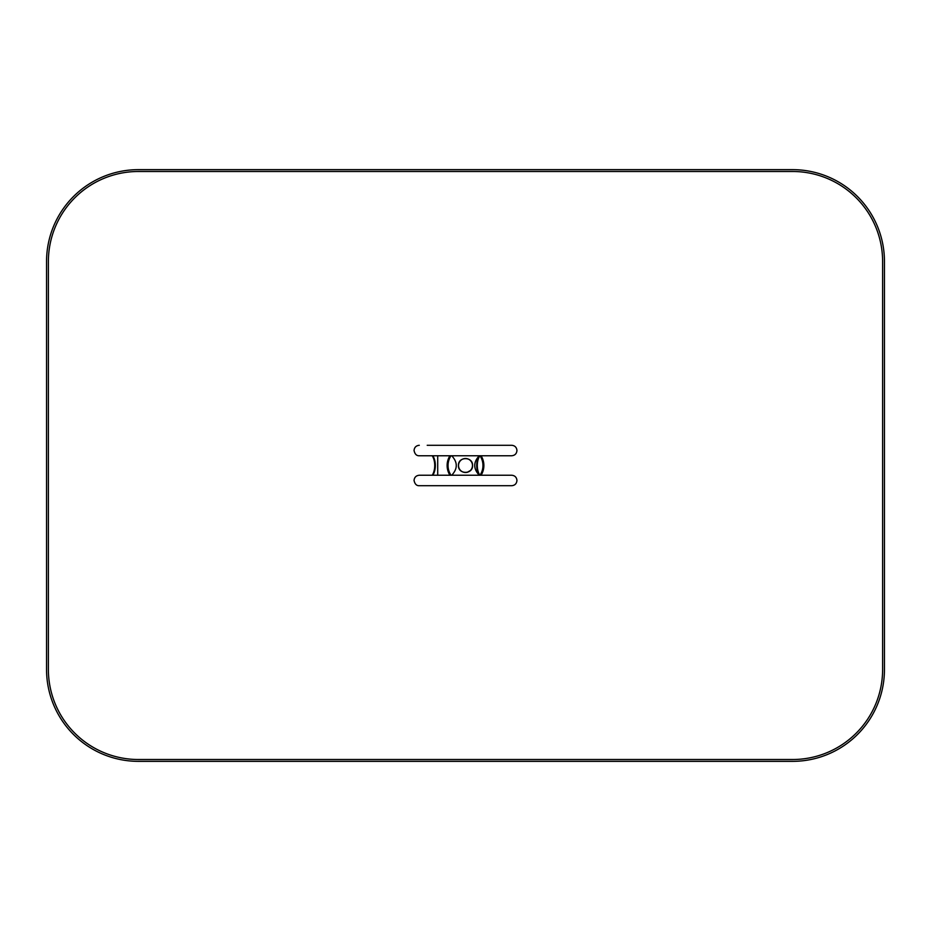 <?xml version="1.0" encoding="UTF-8"?>
<svg xmlns="http://www.w3.org/2000/svg" width="931" height="931" viewBox="0 0 931 931"><rect width="100%" height="100%" fill="white"/><g stroke="black" fill="none" stroke-linecap="round" stroke-linejoin="round"><path stroke-width="1.4" d="M472.483 465.5A6.982 6.982 0 0 0 462.009 459.449A6.982 6.982 0 0 0 462.009 471.552A6.982 6.982 0 0 0 472.483 465.5M458.518 465.5A6.982 6.982 0 0 0 468.991 471.552A6.982 6.982 0 0 0 468.991 459.449A6.982 6.982 0 0 0 458.518 465.5M432.217 455.759L432.508 455.759A12.615 7.064 -90 0 1 432.508 475.241L432.205 475.241A12.615 7.064 -90 0 0 432.484 474.798A12.615 7.064 -90 0 0 432.484 456.202A12.615 7.064 -90 0 0 432.205 455.759M432.508 475.241L432.822 475.241A12.801 7.169 -90 0 0 432.822 455.759L432.508 455.759M437.71 475.241L437.71 455.759M432.45 456.132A12.801 7.169 -90 0 1 432.45 474.868M479.593 474.868A12.801 7.169 90 0 1 479.593 456.132M470.644 470.364L467.141 472.378M479.151 475.124A12.801 7.169 90 0 1 479.151 455.876M479.826 455.759L479.837 455.759A12.615 7.064 90 0 0 479.558 456.202A12.615 7.064 90 0 0 479.558 474.798A12.615 7.064 90 0 0 479.837 475.241L479.837 475.241M479.221 475.241L479.535 475.241A12.615 7.064 90 0 1 479.535 455.759M479.279 475.241C473.227 468.747 473.227 462.253 479.279 455.759L451.721 455.759C457.773 462.253 457.773 468.747 451.721 475.241L419.287 475.241C416.11 475.555 414.365 477.3 414.051 480.477C414.854 484.097 416.599 485.842 419.287 485.714L511.713 485.714C514.901 485.4 516.647 483.655 516.949 480.477C516.647 477.3 514.901 475.555 511.713 475.241L451.721 475.241M472.576 465.5C473.018 456.376 457.994 456.376 458.424 465.5C457.994 474.624 473.018 474.624 472.576 465.5M483.876 465.5A18.376 18.376 0 0 0 481.083 455.759A18.376 18.376 0 0 1 481.083 475.241A18.376 18.376 0 0 0 483.876 465.5M449.917 455.759A18.376 18.376 0 0 0 449.917 475.241A18.376 18.376 0 0 1 449.917 455.759M884.45 669.47A91.878 91.878 0 0 1 792.572 761.349L138.428 761.349A91.878 91.878 0 0 1 46.55 669.47L46.55 261.53A91.878 91.878 0 0 1 138.428 169.651L792.572 169.651A91.878 91.878 0 0 1 884.45 261.53L884.45 669.47M882.611 669.47L882.611 261.53A90.039 90.039 0 0 0 792.572 171.49L138.428 171.49A90.039 90.039 0 0 0 48.389 261.53L48.389 669.47A90.039 90.039 0 0 0 138.428 759.51L792.572 759.51A90.039 90.039 0 0 0 882.611 669.47M479.989 475.241A17.456 17.456 0 0 0 479.989 455.759M451.011 455.759A17.456 17.456 0 0 0 451.011 475.241M427.213 445.286L511.713 445.286C514.901 445.6 516.647 447.346 516.949 450.523C516.647 453.7 514.901 455.445 511.713 455.759L479.279 455.759M419.287 445.286L419.287 445.286C416.11 445.6 414.365 447.346 414.051 450.523C414.854 454.153 416.599 455.899 419.287 455.759L451.721 455.759M427.213 475.241L419.287 475.241"/></g></svg>
